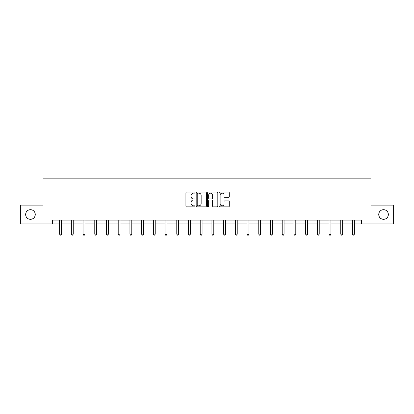 <?xml version="1.0" encoding="UTF-8"?>
<svg xmlns="http://www.w3.org/2000/svg" width="414" height="414" viewBox="0 0 414 414"><rect width="100%" height="100%" fill="white"/><g stroke="black" fill="none" stroke-linecap="round" stroke-linejoin="round"><path stroke-width="0.62" d="M194.984 192.629A0.517 0.517 0 0 0 194.471 192.112L186.636 192.112A0.735 0.735 0 0 0 185.902 192.852L185.902 206.115A0.735 0.735 0 0 0 186.636 206.855L194.471 206.855A0.517 0.517 0 0 0 194.984 206.338A0.517 0.517 0 0 0 194.471 205.82L193.457 205.82A2.36 2.36 0 0 1 191.097 203.465L191.097 202.358A2.36 2.36 0 0 1 193.457 199.998L194.471 199.998A0.517 0.517 0 0 0 194.984 199.486A0.517 0.517 0 0 0 194.471 198.968L193.457 198.968A2.36 2.36 0 0 1 191.097 196.609L191.097 195.501A2.36 2.36 0 0 1 193.457 193.147L194.471 193.147A0.517 0.517 0 0 0 194.984 192.629M378.732 214.504A4.808 4.808 0 0 0 383.54 219.306A4.808 4.808 0 0 0 388.342 214.504A4.808 4.808 0 0 0 383.54 209.696A4.808 4.808 0 0 0 378.732 214.504M25.658 214.504A4.808 4.808 0 0 0 30.46 219.306A4.808 4.808 0 0 0 35.268 214.504A4.808 4.808 0 0 0 30.46 209.696A4.808 4.808 0 0 0 25.658 214.504M228.538 197.307A0.735 0.735 0 0 0 229.278 196.572L229.278 192.852A0.735 0.735 0 0 0 228.538 192.112L219.844 192.112A0.735 0.735 0 0 0 219.104 192.852L219.104 206.115A0.735 0.735 0 0 0 219.844 206.855L228.538 206.855A0.735 0.735 0 0 0 229.278 206.115L229.278 201.623A0.735 0.735 0 0 0 228.538 200.883L224.818 200.883A0.735 0.735 0 0 0 224.083 201.623L224.083 203.848A1.972 1.972 0 0 1 222.111 205.82A1.972 1.972 0 0 1 220.139 203.848L220.139 195.118A1.972 1.972 0 0 1 222.111 193.147A1.972 1.972 0 0 1 224.083 195.118L224.083 196.572A0.735 0.735 0 0 0 224.818 197.307L228.538 197.307M52.614 223.886L20.7 223.886L20.7 205.116L43.077 205.116L43.077 178.832L370.923 178.832L370.923 205.116L393.3 205.116L393.3 223.886L361.386 223.886L361.386 220.134L52.614 220.134L52.614 223.886L59.637 223.886M206.353 192.852A0.735 0.735 0 0 0 205.618 192.112L196.919 192.112A0.735 0.735 0 0 0 196.184 192.852L196.184 206.115A0.735 0.735 0 0 0 196.919 206.855L205.618 206.855A0.735 0.735 0 0 0 206.353 206.115L206.353 192.852M208.382 192.112L217.081 192.112A0.735 0.735 0 0 1 217.816 192.852L217.816 206.115A0.735 0.735 0 0 1 217.081 206.855L213.355 206.855A0.735 0.735 0 0 1 212.62 206.115L212.62 200.738A0.735 0.735 0 0 0 211.885 199.998L209.412 199.998A0.735 0.735 0 0 0 208.677 200.738L208.677 206.338A0.517 0.517 0 0 1 208.159 206.855A0.517 0.517 0 0 1 207.647 206.338L207.647 192.852A0.735 0.735 0 0 1 208.382 192.112M61.51 223.886L71.348 223.886M73.226 223.886L83.064 223.886M84.942 223.886L94.775 223.886M96.653 223.886L106.491 223.886M108.37 223.886L118.207 223.886M120.081 223.886L129.918 223.886M131.797 223.886L141.635 223.886M143.513 223.886L153.346 223.886M155.224 223.886L165.062 223.886M166.94 223.886L176.778 223.886M178.651 223.886L188.489 223.886M190.368 223.886L200.205 223.886M202.084 223.886L211.916 223.886M213.795 223.886L223.632 223.886M225.511 223.886L235.349 223.886M237.222 223.886L247.06 223.886M248.938 223.886L258.776 223.886M260.654 223.886L270.487 223.886M272.365 223.886L282.203 223.886M284.082 223.886L293.919 223.886M295.793 223.886L305.63 223.886M307.509 223.886L317.347 223.886M319.225 223.886L329.058 223.886M330.936 223.886L340.774 223.886M342.652 223.886L352.49 223.886M354.363 223.886L361.386 223.886M197.732 193.147A0.517 0.517 0 0 0 197.214 193.659L197.214 205.308A0.517 0.517 0 0 0 197.732 205.82L198.798 205.82A2.36 2.36 0 0 0 201.157 203.465L201.157 195.501A2.36 2.36 0 0 0 198.798 193.147L197.732 193.147M212.62 195.154A1.972 1.972 0 0 0 210.648 193.183A1.972 1.972 0 0 0 208.677 195.154L208.677 198.228A0.735 0.735 0 0 0 209.412 198.968L211.885 198.968A0.735 0.735 0 0 0 212.62 198.228L212.62 195.154M61.608 220.134L61.567 220.243A0.75 0.75 0 0 0 61.51 220.522L61.51 234.189L59.637 234.189L59.637 220.522A0.75 0.75 0 0 0 59.58 220.243L59.538 220.134M61.51 234.189L60.951 235.168L60.196 235.168L59.637 234.189M73.325 220.134L73.278 220.243A0.75 0.75 0 0 0 73.226 220.522L73.226 234.189L71.348 234.189L71.348 220.522A0.75 0.75 0 0 0 71.296 220.243L71.249 220.134M73.226 234.189L72.662 235.168L71.912 235.168L71.348 234.189M85.041 220.134L84.994 220.243A0.75 0.75 0 0 0 84.942 220.522L84.942 234.189L83.064 234.189L83.064 220.522A0.75 0.75 0 0 0 83.007 220.243L82.966 220.134M84.942 234.189L84.378 235.168L83.628 235.168L83.064 234.189M96.752 220.134L96.71 220.243A0.75 0.75 0 0 0 96.653 220.522L96.653 234.189L94.775 234.189L94.775 220.522A0.75 0.75 0 0 0 94.723 220.243L94.677 220.134M96.653 234.189L96.089 235.168L95.339 235.168L94.775 234.189M108.468 220.134L108.421 220.243A0.75 0.75 0 0 0 108.37 220.522L108.37 234.189L106.491 234.189L106.491 220.522A0.75 0.75 0 0 0 106.439 220.243L106.393 220.134M108.37 234.189L107.806 235.168L107.055 235.168L106.491 234.189M120.179 220.134L120.138 220.243A0.75 0.75 0 0 0 120.081 220.522L120.081 234.189L118.207 234.189L118.207 220.522A0.75 0.75 0 0 0 118.15 220.243L118.109 220.134M120.081 234.189L119.522 235.168L118.766 235.168L118.207 234.189M131.895 220.134L131.849 220.243A0.75 0.75 0 0 0 131.797 220.522L131.797 234.189L129.918 234.189L129.918 220.522A0.75 0.75 0 0 0 129.867 220.243L129.82 220.134M131.797 234.189L131.233 235.168L130.482 235.168L129.918 234.189M143.611 220.134L143.565 220.243A0.75 0.75 0 0 0 143.513 220.522L143.513 234.189L141.635 234.189L141.635 220.522A0.75 0.75 0 0 0 141.578 220.243L141.536 220.134M143.513 234.189L142.949 235.168L142.199 235.168L141.635 234.189M155.322 220.134L155.281 220.243A0.75 0.75 0 0 0 155.224 220.522L155.224 234.189L153.346 234.189L153.346 220.522A0.75 0.75 0 0 0 153.294 220.243L153.247 220.134M155.224 234.189L154.66 235.168L153.91 235.168L153.346 234.189M167.039 220.134L166.992 220.243A0.75 0.75 0 0 0 166.94 220.522L166.94 234.189L165.062 234.189L165.062 220.522A0.75 0.75 0 0 0 165.01 220.243L164.963 220.134M166.94 234.189L166.376 235.168L165.626 235.168L165.062 234.189M178.75 220.134L178.708 220.243A0.75 0.75 0 0 0 178.651 220.522L178.651 234.189L176.778 234.189L176.778 220.522A0.75 0.75 0 0 0 176.721 220.243L176.68 220.134M178.651 234.189L178.092 235.168L177.337 235.168L176.778 234.189M190.466 220.134L190.419 220.243A0.75 0.75 0 0 0 190.368 220.522L190.368 234.189L188.489 234.189L188.489 220.522A0.75 0.75 0 0 0 188.437 220.243L188.391 220.134M190.368 234.189L189.803 235.168L189.053 235.168L188.489 234.189M202.182 220.134L202.136 220.243A0.75 0.75 0 0 0 202.084 220.522L202.084 234.189L200.205 234.189L200.205 220.522A0.75 0.75 0 0 0 200.148 220.243L200.107 220.134M202.084 234.189L201.52 235.168L200.769 235.168L200.205 234.189M213.893 220.134L213.852 220.243A0.75 0.75 0 0 0 213.795 220.522L213.795 234.189L211.916 234.189L211.916 220.522A0.75 0.75 0 0 0 211.864 220.243L211.818 220.134M213.795 234.189L213.231 235.168L212.48 235.168L211.916 234.189M225.609 220.134L225.563 220.243A0.75 0.75 0 0 0 225.511 220.522L225.511 234.189L223.632 234.189L223.632 220.522A0.75 0.75 0 0 0 223.581 220.243L223.534 220.134M225.511 234.189L224.947 235.168L224.197 235.168L223.632 234.189M237.32 220.134L237.279 220.243A0.75 0.75 0 0 0 237.222 220.522L237.222 234.189L235.349 234.189L235.349 220.522A0.75 0.75 0 0 0 235.292 220.243L235.25 220.134M237.222 234.189L236.663 235.168L235.908 235.168L235.349 234.189M249.037 220.134L248.99 220.243A0.75 0.75 0 0 0 248.938 220.522L248.938 234.189L247.06 234.189L247.06 220.522A0.75 0.75 0 0 0 247.008 220.243L246.961 220.134M248.938 234.189L248.374 235.168L247.624 235.168L247.06 234.189M260.753 220.134L260.706 220.243A0.75 0.75 0 0 0 260.654 220.522L260.654 234.189L258.776 234.189L258.776 220.522A0.75 0.75 0 0 0 258.719 220.243L258.678 220.134M260.654 234.189L260.09 235.168L259.34 235.168L258.776 234.189M272.464 220.134L272.422 220.243A0.75 0.75 0 0 0 272.365 220.522L272.365 234.189L270.487 234.189L270.487 220.522A0.75 0.75 0 0 0 270.435 220.243L270.389 220.134M272.365 234.189L271.801 235.168L271.051 235.168L270.487 234.189M284.18 220.134L284.133 220.243A0.75 0.75 0 0 0 284.082 220.522L284.082 234.189L282.203 234.189L282.203 220.522A0.75 0.75 0 0 0 282.151 220.243L282.105 220.134M284.082 234.189L283.518 235.168L282.767 235.168L282.203 234.189M295.891 220.134L295.85 220.243A0.75 0.75 0 0 0 295.793 220.522L295.793 234.189L293.919 234.189L293.919 220.522A0.75 0.75 0 0 0 293.862 220.243L293.821 220.134M295.793 234.189L295.234 235.168L294.478 235.168L293.919 234.189M307.607 220.134L307.561 220.243A0.75 0.75 0 0 0 307.509 220.522L307.509 234.189L305.63 234.189L305.63 220.522A0.75 0.75 0 0 0 305.579 220.243L305.532 220.134M307.509 234.189L306.945 235.168L306.194 235.168L305.63 234.189M319.323 220.134L319.277 220.243A0.75 0.75 0 0 0 319.225 220.522L319.225 234.189L317.347 234.189L317.347 220.522A0.75 0.75 0 0 0 317.29 220.243L317.248 220.134M319.225 234.189L318.661 235.168L317.911 235.168L317.347 234.189M331.034 220.134L330.993 220.243A0.75 0.75 0 0 0 330.936 220.522L330.936 234.189L329.058 234.189L329.058 220.522A0.75 0.75 0 0 0 329.006 220.243L328.959 220.134M330.936 234.189L330.372 235.168L329.622 235.168L329.058 234.189M342.751 220.134L342.704 220.243A0.75 0.75 0 0 0 342.652 220.522L342.652 234.189L340.774 234.189L340.774 220.522A0.75 0.75 0 0 0 340.722 220.243L340.675 220.134M342.652 234.189L342.088 235.168L341.338 235.168L340.774 234.189M354.462 220.134L354.42 220.243A0.75 0.75 0 0 0 354.363 220.522L354.363 234.189L352.49 234.189L352.49 220.522A0.75 0.75 0 0 0 352.433 220.243L352.392 220.134M354.363 234.189L353.804 235.168L353.049 235.168L352.49 234.189"/></g></svg>
